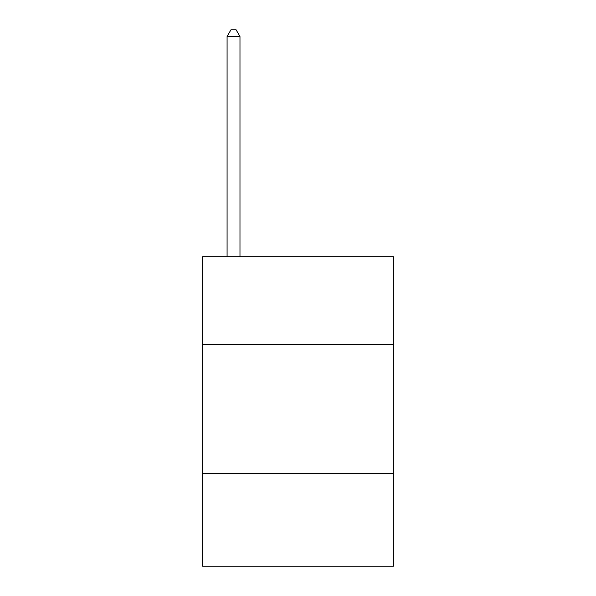 <?xml version="1.0" encoding="UTF-8"?>
<svg xmlns="http://www.w3.org/2000/svg" width="596" height="596" viewBox="0 0 596 596"><rect width="100%" height="100%" fill="white"/><g stroke="black" fill="none" stroke-linecap="round" stroke-linejoin="round"><path stroke-width="0.89" d="M393.42 344.421L393.42 256.742L202.58 256.742L202.58 344.421L393.42 344.421L393.42 566.2L202.58 566.2L202.58 344.421M393.42 473.358L202.58 473.358M239.979 256.742L239.979 36.505L227.083 36.505L227.083 256.742M227.083 36.505L230.95 29.8L236.105 29.8L239.979 36.505"/></g></svg>
